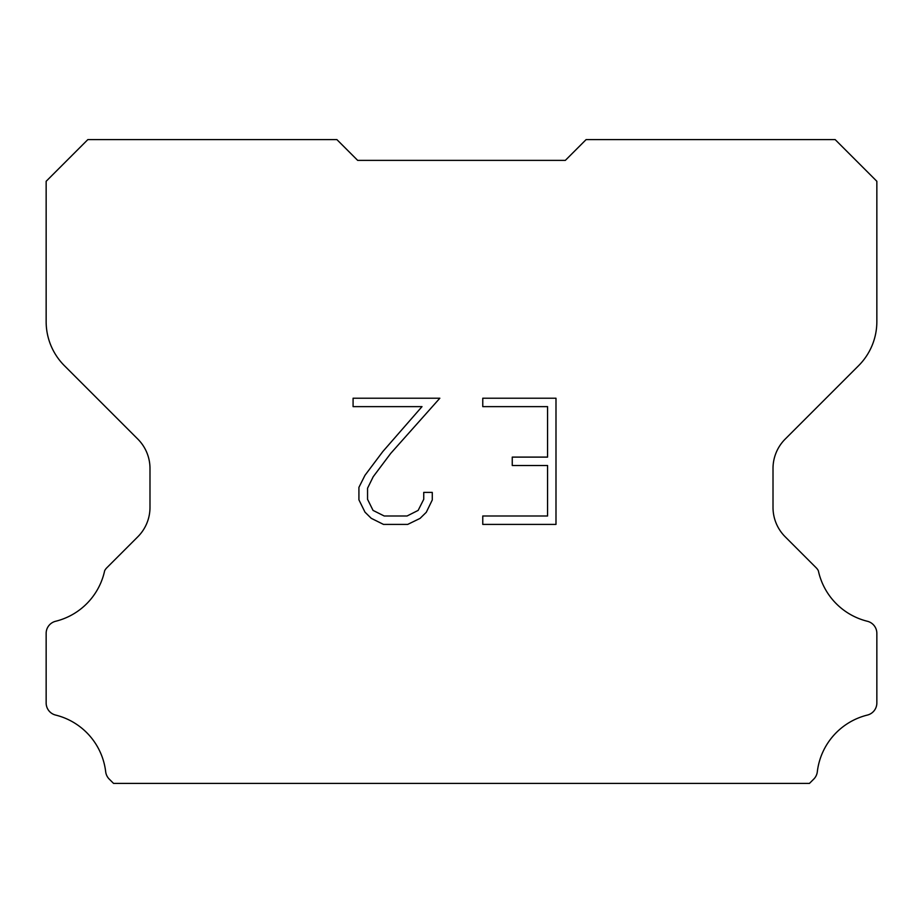 <?xml version="1.0" encoding="UTF-8"?>
<svg xmlns="http://www.w3.org/2000/svg" width="923" height="923" viewBox="0 0 923 923"><rect width="100%" height="100%" fill="white"/><g stroke="black" fill="none" stroke-linecap="round" stroke-linejoin="round"><path stroke-width="1.38" d="M547.57 515.992L547.57 465.515L512.253 465.515L512.253 457.104L547.57 457.104L547.57 406.628L482.764 406.628L482.764 398.217L555.992 398.217L555.992 524.402L482.764 524.402L482.764 515.992L547.57 515.992M432.276 492.397L432.276 499.966L426.288 512.288L420.046 518.403L407.712 524.402L383.483 524.402L371.242 518.311L365 512.161L358.92 499.839L358.92 487.356L365 475.276L382.826 451.543L422.007 406.628L353.082 406.628L353.082 398.217L439.844 398.217L390.717 453.401L373.215 476.718L367.55 488.232L367.55 499.308L373.054 510.407L384.222 515.992L407.066 515.992L418.154 510.396L423.738 499.308L423.738 492.397L432.276 492.397M357.663 160.371L336.895 139.604L87.835 139.604L46.15 181.289L46.15 321.631A62.303 62.303 0 0 0 64.402 365.681L137.827 439.106A41.535 41.535 0 0 1 149.988 468.469L149.988 507.408A41.535 41.535 0 0 1 137.827 536.771L106.837 567.76A12.172 12.172 0 0 0 104.657 570.714A66.456 66.456 0 0 1 55.622 621.271A12.461 12.461 0 0 0 46.15 633.374L46.15 702.98A12.461 12.461 0 0 0 55.622 715.071A66.456 66.456 0 0 1 105.683 771.778A12.461 12.461 0 0 0 109.583 779.439L113.541 783.396L809.459 783.396L813.417 779.439A12.461 12.461 0 0 0 817.317 771.778A66.456 66.456 0 0 1 867.378 715.071A12.461 12.461 0 0 0 876.85 702.98L876.85 633.374A12.461 12.461 0 0 0 867.378 621.271A66.456 66.456 0 0 1 818.343 570.714A12.172 12.172 0 0 0 816.163 567.76L785.173 536.771A41.535 41.535 0 0 1 773.013 507.408L773.013 468.469A41.535 41.535 0 0 1 785.173 439.106L858.598 365.681A62.303 62.303 0 0 0 876.85 321.631L876.85 181.289L835.165 139.604L586.105 139.604L565.337 160.371L357.663 160.371"/></g></svg>
